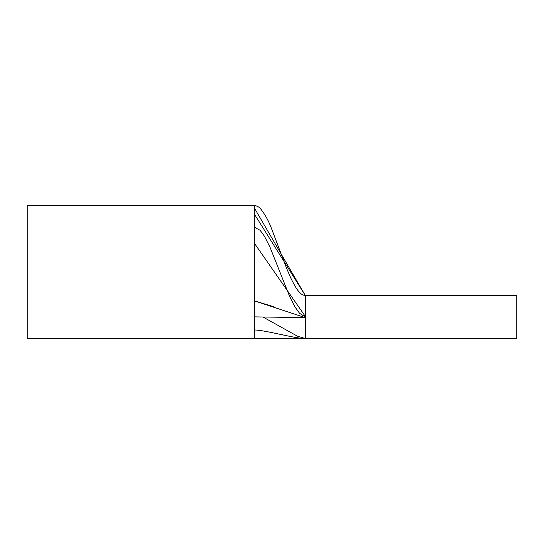 <?xml version="1.0" encoding="UTF-8"?>
<svg xmlns="http://www.w3.org/2000/svg" width="544" height="544" viewBox="0 0 544 544"><rect width="100%" height="100%" fill="white"/><g stroke="black" fill="none" stroke-linecap="round" stroke-linejoin="round"><path stroke-width="0.82" d="M254.313 214.01L305.293 295.467L516.8 295.467L516.8 338.552L305.293 338.552L297.235 336.076L262.895 316.968M305.293 295.467C299.526 295.242 295.358 287.096 291.026 278.514L286.919 269.103L271.422 228.31C268.729 221.184 265.268 214.873 261.052 209.379C259.502 207.223 257.258 205.911 254.313 205.448L254.313 338.552L27.2 338.552L27.2 205.448L254.313 205.448L254.313 207.896L305.293 295.467L305.293 338.552C294.617 338.552 264.989 329.984 254.313 329.99C264.989 329.984 294.617 338.552 305.293 338.552L305.293 317.009M254.313 316.873L305.293 317.642L254.313 300.846L273.809 306.755M254.313 243.154L305.293 316.384L304.558 316.329M254.313 338.552L305.286 338.552M254.313 227.127L260.12 230.302L264.459 236.259L270.062 247.343L289.36 295.752L294.957 306.938L299.554 313.283L304.212 316.268"/></g></svg>
